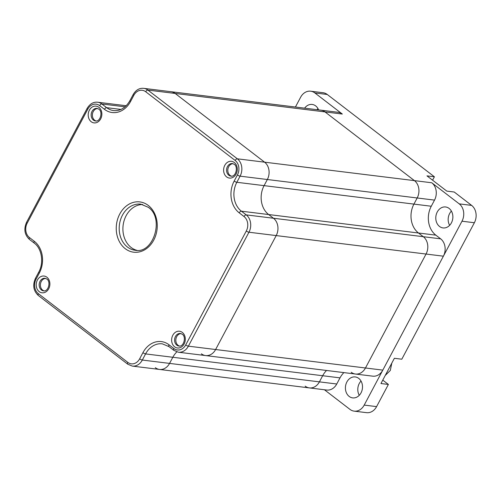 <?xml version="1.0" encoding="UTF-8"?>
<svg xmlns="http://www.w3.org/2000/svg" width="501" height="501" viewBox="0 0 501 501"><rect width="100%" height="100%" fill="white"/><g stroke="black" fill="none" stroke-linecap="round" stroke-linejoin="round"><path stroke-width="0.75" d="M142.647 204.508A23.221 18.731 -83 0 0 123.872 221.486A23.221 18.731 -83 0 0 131.162 247.5A23.221 18.731 -83 0 0 136.998 250.362M201.377 353.812A12.663 10.214 -83 0 0 205.579 355.566A12.663 10.214 -83 0 0 215.618 349.523L276.201 235.583A12.663 10.214 -83 0 0 273.458 218.242L268.649 214.547L241.407 211.19L246.216 214.885A12.663 10.214 97 0 1 248.959 232.226L188.376 346.166A12.663 10.214 97 0 1 178.337 352.209L205.579 355.566A12.663 10.214 -83 0 0 215.618 349.523L276.201 235.583A12.663 10.214 -83 0 0 273.458 218.242L268.649 214.547A21.111 17.028 -83 0 1 264.083 185.639A21.111 17.028 -83 0 0 268.649 214.547L418.498 233.009A21.111 17.028 -83 0 1 413.926 204.107A21.111 17.028 -83 0 0 418.498 233.009L423.307 236.704L418.498 233.009L435.832 235.144A21.111 17.028 -83 0 1 431.267 206.243L236.835 182.283A21.111 17.028 -83 0 0 241.407 211.19A2.11 1.127 127.5 0 0 239.209 212.837A23.221 18.731 97 0 1 234.18 181.043L237.443 174.918A10.552 8.511 -83 0 0 235.157 160.464L145.703 91.739A10.552 8.511 -83 0 0 133.836 95.315L130.573 101.446A23.221 18.731 97 0 1 104.459 109.318L99.649 105.617A10.552 8.511 -83 0 0 87.781 109.193L27.198 223.133A10.552 8.511 -83 0 0 29.484 237.58L34.293 241.282A23.221 18.731 97 0 1 39.322 273.07L36.059 279.201A10.552 8.511 -83 0 0 38.345 293.655L127.799 362.38A10.552 8.511 -83 0 0 139.666 358.804L142.929 352.673A23.221 18.731 97 0 1 169.037 344.801L173.853 348.502A10.552 8.511 -83 0 0 185.721 344.926L246.304 230.986A10.552 8.511 -83 0 0 244.018 216.532L239.209 212.837M305.172 386.152A12.663 10.214 -83 0 0 309.374 387.906A12.663 10.214 -83 0 0 319.413 381.862L322.669 375.731L172.826 357.269A21.111 17.028 97 0 1 176.822 351.89A21.111 17.028 97 0 0 172.826 357.269L145.578 353.913L142.322 360.044A12.663 10.214 97 0 1 132.283 366.087L159.525 369.444A12.663 10.214 -83 0 0 169.563 363.4L172.826 357.269L169.563 363.4L142.322 360.044A2.11 0.539 28 0 1 139.666 358.804M126.214 105.736L124.887 105.573A12.663 10.214 97 0 1 126.127 105.824A12.663 10.214 97 0 0 124.887 105.573L97.645 102.217A12.663 10.214 97 0 1 101.847 103.97L106.657 107.665A21.111 17.028 -83 0 0 113.664 110.589C120.278 111.153 125.707 107.821 129.947 100.607A2.11 0.539 28 0 0 130.573 101.446M295.421 107.032L300.625 97.244A12.663 10.214 97 0 1 310.67 91.195A12.663 10.214 97 0 1 314.872 92.948L342.327 114.046A12.663 10.214 97 0 0 338.125 112.293L170.941 91.696A12.663 10.214 97 0 1 175.143 93.449L147.901 90.092L237.355 158.817A12.663 10.214 97 0 1 240.092 176.158L236.835 182.283A2.11 0.539 -152 0 1 234.18 181.043M351.226 372.274A12.663 10.214 -83 0 0 355.428 374.028L372.763 376.163A12.663 10.214 -83 0 0 382.808 370.12L461.985 221.21A12.663 10.214 97 0 0 459.248 203.869L431.781 182.771L264.597 162.174L175.143 93.449A12.663 10.214 97 0 0 170.941 91.696L143.699 88.339A12.663 10.214 97 0 1 147.901 90.092A2.11 1.127 127.5 0 0 145.703 91.739M342.327 114.046L324.992 111.911L414.446 180.636A12.663 10.214 97 0 1 417.189 197.976A12.663 10.214 97 0 0 414.446 180.636L324.992 111.911A12.663 10.214 97 0 0 320.79 110.157A12.663 10.214 97 0 1 324.992 111.911L175.143 93.449L264.597 162.174A12.663 10.214 97 0 1 267.34 179.515L264.083 185.639L267.34 179.515L240.092 176.158A2.11 0.539 -152 0 1 237.443 174.918M318.592 109.882A10.552 8.511 -83 0 0 315.68 105.911A10.552 8.511 -83 0 0 312.173 104.446A10.552 8.511 -83 0 0 304.627 108.166M439.534 226.465A10.552 8.511 -83 0 0 443.034 227.924A10.552 8.511 -83 0 0 452.284 220.766A10.552 8.511 -83 0 0 449.121 208.435A10.552 8.511 -83 0 0 445.621 206.969A10.552 8.511 -83 0 0 436.371 214.127A10.552 8.511 -83 0 0 439.534 226.465M349.166 396.423A10.552 8.511 -83 0 0 352.666 397.888A10.552 8.511 -83 0 0 361.916 390.73A10.552 8.511 -83 0 0 358.747 378.399A10.552 8.511 -83 0 0 355.247 376.934A10.552 8.511 -83 0 0 345.997 384.092A10.552 8.511 -83 0 0 349.166 396.423M324.423 389.759L349.967 409.386A12.663 10.214 97 0 0 354.169 411.139A12.663 10.214 97 0 0 364.208 405.09L382.808 370.12L365.467 367.985A12.663 10.214 -83 0 1 355.428 374.028A12.663 10.214 -83 0 0 365.467 367.985L426.05 254.045A12.663 10.214 -83 0 0 423.307 236.704L246.216 214.885A2.11 1.127 127.5 0 0 244.018 216.532M336.753 383.998L319.413 381.862A12.663 10.214 -83 0 1 309.374 387.906L326.708 390.041A12.663 10.214 -83 0 0 336.753 383.998L340.01 377.867A21.111 17.028 97 0 1 343.886 372.606M340.01 377.867L322.669 375.731A21.111 17.028 97 0 1 326.546 370.471A21.111 17.028 97 0 0 322.669 375.731L319.413 381.862L169.563 363.4A12.663 10.214 -83 0 1 159.525 369.444A12.663 10.214 -83 0 1 155.323 367.69M310.67 91.195L323.051 92.723A12.663 10.214 97 0 1 327.253 94.476L434.398 176.79L426.971 175.876L446.786 191.1L454.219 192.015L471.629 205.397A12.663 10.214 97 0 1 474.372 222.738L401.802 359.204L394.375 358.29L380.954 383.528L388.388 384.442L376.595 406.618A12.663 10.214 97 0 1 366.55 412.661L354.169 411.139M431.781 182.771A12.663 10.214 97 0 1 434.524 200.112L431.267 206.243M434.524 200.112L417.189 197.976L413.926 204.107L417.189 197.976L267.34 179.515A12.663 10.214 97 0 0 264.597 162.174L237.355 158.817A2.11 1.127 127.5 0 0 235.157 160.464M185.721 344.926A2.11 0.539 -152 0 0 188.376 346.166L365.467 367.985L426.05 254.045L443.385 256.18A12.663 10.214 -83 0 0 440.648 238.839L435.832 235.144M361.027 381.048A10.552 8.511 -83 0 0 359.267 395.302M451.395 211.084A10.552 8.511 -83 0 0 449.641 225.337M317.953 108.56A10.552 8.511 -83 0 0 317.014 109.688M432.588 180.197L434.398 176.79M388.388 384.442L382.764 380.127M246.304 230.986A2.11 0.539 -152 0 0 248.959 232.226L426.05 254.045A12.663 10.214 -83 0 0 423.307 236.704L440.648 238.839M181.061 333.597A6.331 5.11 -83 0 0 176.696 336.647A6.331 5.11 -83 0 0 179.527 346.059M233.046 163.683A6.331 5.11 -83 0 0 228.681 166.733A6.331 5.11 -83 0 0 231.512 176.152M97.626 108.504A6.331 5.11 -83 0 0 93.261 111.56A6.331 5.11 -83 0 0 96.092 120.973M45.647 278.418A6.331 5.11 -83 0 0 41.282 281.468A6.331 5.11 -83 0 0 44.113 290.887M125.25 248.69A25.332 20.435 97 0 1 119.764 214.008A25.332 20.435 97 0 1 148.252 205.423A25.332 20.435 97 0 1 153.738 240.111A25.332 20.435 97 0 1 125.25 248.69M140.831 204.164A23.221 18.731 -83 0 0 120.478 219.908A23.221 18.731 -83 0 0 127.442 247.043A23.221 18.731 -83 0 0 135.151 250.256C153.325 254.326 164.823 218.11 148.208 207.251L140.831 204.164M174.636 346.817A8.442 6.814 97 0 1 172.807 335.25A8.442 6.814 97 0 1 182.301 332.395A8.442 6.814 97 0 1 184.13 343.955A8.442 6.814 97 0 1 174.636 346.817M180.479 333.472A6.331 5.11 -83 0 0 174.93 337.762A6.331 5.11 -83 0 0 176.828 345.164A6.331 5.11 -83 0 0 178.932 346.041C183.848 347.143 186.466 336.753 182.251 334.217L180.479 333.472M39.216 291.638A8.442 6.814 97 0 1 37.387 280.078A8.442 6.814 97 0 1 46.887 277.216A8.442 6.814 97 0 1 48.71 288.776A8.442 6.814 97 0 1 39.216 291.638M45.065 278.293A6.331 5.11 -83 0 0 39.516 282.589A6.331 5.11 -83 0 0 41.414 289.985A6.331 5.11 -83 0 0 43.518 290.862C48.434 291.97 51.052 281.575 46.837 279.038L45.065 278.293M226.615 176.903A8.442 6.814 97 0 1 224.786 165.343A8.442 6.814 97 0 1 234.286 162.481A8.442 6.814 97 0 1 236.109 174.041A8.442 6.814 97 0 1 226.615 176.903M232.464 163.558A6.331 5.11 -83 0 0 226.915 167.854A6.331 5.11 -83 0 0 228.813 175.25A6.331 5.11 -83 0 0 230.917 176.127C235.833 177.235 238.451 166.839 234.236 164.309L232.464 163.558M91.201 121.724A8.442 6.814 97 0 1 89.372 110.164A8.442 6.814 97 0 1 98.866 107.302A8.442 6.814 97 0 1 100.695 118.862A8.442 6.814 97 0 1 91.201 121.724M97.044 108.385A6.331 5.11 -83 0 0 91.495 112.675A6.331 5.11 -83 0 0 93.399 120.077A6.331 5.11 -83 0 0 95.497 120.954C100.419 122.056 103.037 111.667 98.822 109.13L97.044 108.385M169.037 344.801A2.11 1.127 127.5 0 0 168.994 346.629L162.318 343.836A21.111 17.028 -83 0 0 145.578 353.913A2.11 0.539 28 0 1 142.929 352.673M125.043 106.826L101.847 103.97A2.11 1.127 -52.5 0 0 99.649 105.617M120.973 109.431L106.657 107.665A2.11 1.127 127.5 0 0 104.459 109.318M87.781 109.193A2.11 0.539 -152 0 1 87.155 108.354L26.572 222.294C23.616 229.089 24.568 234.794 29.434 239.409L34.25 243.104C41.765 248.433 44.126 262.63 38.696 272.231L35.433 278.362C32.477 285.157 33.429 290.862 38.295 295.477L127.749 364.202L132.283 366.087M129.947 100.607L133.21 94.476A2.11 0.539 28 0 0 133.836 95.315M27.198 223.133A2.11 0.539 -152 0 1 26.572 222.294M29.484 237.58A2.11 1.127 127.5 0 0 29.434 239.409M34.293 241.282A2.11 1.127 127.5 0 0 34.25 243.104M39.322 273.07A2.11 0.539 -152 0 1 38.696 272.231M36.059 279.201A2.11 0.539 -152 0 1 35.433 278.362M38.345 293.655A2.11 1.127 127.5 0 0 38.295 295.477M127.799 362.38A2.11 1.127 127.5 0 0 127.749 364.202M168.994 346.629L173.803 350.324A2.11 1.127 -52.5 0 1 173.853 348.502M314.872 92.948L327.253 94.476M459.248 203.869L471.629 205.397M461.985 221.21L474.372 222.738M364.208 405.09L376.595 406.618M97.645 102.217C93.386 101.791 89.892 103.839 87.155 108.354M133.21 94.476C135.903 89.98 139.397 87.932 143.699 88.339M173.803 350.324L178.337 352.209M355.428 374.028L205.579 355.566M309.374 387.906L159.525 369.444M385.256 375.437L390.317 370.439L391.801 363.137M441.569 187.092L436.753 183.391"/></g></svg>
